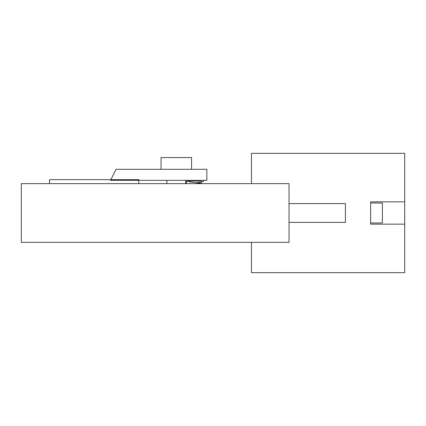<?xml version="1.0" encoding="UTF-8"?>
<svg xmlns="http://www.w3.org/2000/svg" width="426" height="426" viewBox="0 0 426 426"><rect width="100%" height="100%" fill="white"/><g stroke="black" fill="none" stroke-linecap="round" stroke-linejoin="round"><path stroke-width="0.64" d="M21.3 242.357L289.036 242.357L289.036 183.643L21.3 183.643L21.3 242.357M110.547 180.336L116.08 169.298L206.834 169.298L206.834 180.336L110.547 180.336M138.727 183.643L138.727 179.65L49.48 179.65L49.48 183.643M289.036 222.393L345.401 222.393L345.401 203.607L289.036 203.607M404.7 201.844L404.7 224.156L370.647 224.156L370.647 201.844L404.7 201.844L404.7 153.349L251.457 153.349L251.457 183.643M251.457 242.357L251.457 272.651L404.7 272.651L404.7 224.156M201.748 181.327L201.748 181.327C202.787 181.023 190.672 181.13 187.802 181.114A1.523 1.491 -90 0 1 186.513 180.336M191.567 157.556L191.567 169.298L191.567 157.556L161.039 157.556L161.039 169.298M370.647 222.979L382.388 222.979L382.388 203.021L370.647 203.021M187.206 180.981L186.295 181.87L186.151 182.647M197.669 182.674L202.898 183.643M187.536 181.087L186.29 182.115L186.38 183.643M188.558 181.641L202.19 183.643M204.022 180.336L203.564 181.247L201.258 182.158L196.647 182.797M185.699 183.643L185.699 180.336L185.699 183.643M166.912 183.643L166.912 180.336"/></g></svg>
